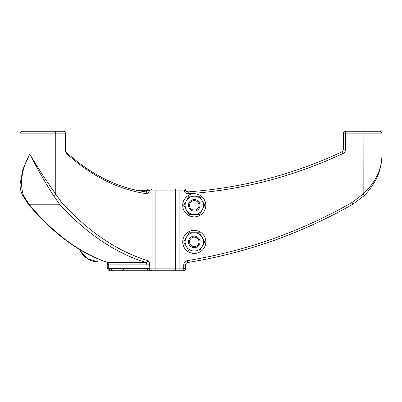 <?xml version="1.0" encoding="UTF-8"?>
<svg xmlns="http://www.w3.org/2000/svg" width="402" height="402" viewBox="0 0 402 402"><rect width="100%" height="100%" fill="white"/><g stroke="black" fill="none" stroke-linecap="round" stroke-linejoin="round"><path stroke-width="0.6" d="M136.484 190.257L146.946 190.257A1.925 0.548 10.5 0 1 149.494 190.895L183.98 190.895L185.739 190.257A1.925 1.925 0 0 0 183.925 188.97L131.072 188.97M342.308 151.649C293.42 174.594 242.044 187.995 188.176 191.854L186.458 191.297L185.739 190.257A1.925 1.925 0 0 0 183.925 188.97L183.98 190.895C184.629 192.518 185.809 193.473 187.533 193.754L188.362 193.774C242.466 189.9 294.073 176.438 343.182 153.388L342.308 151.649L343.408 149.911L343.408 133.162A1.925 1.925 0 0 1 345.333 131.238A1.925 1.925 0 0 0 343.408 133.162L343.408 149.911L345.388 149.911L345.388 133.162L381.9 133.162L379.975 131.238L345.333 131.238L345.388 133.162L343.408 133.162M211.949 257.994L210.924 258.21A486.877 486.877 0 0 1 187.628 262.511L187.377 260.612C185.121 261.149 183.905 262.576 183.729 264.888L183.729 268.355L183.252 268.837L149.876 268.837L149.624 264.888C149.534 262.576 148.896 261.149 147.715 260.612C117.188 251.16 88.485 231.803 61.617 202.538L55.747 194.076C47.074 181.98 38.401 168.659 29.723 154.112L22.909 169.348L20.1 183.97C19.994 187.628 20.758 191.282 22.391 194.925A1.925 1.211 153.9 0 1 22.381 194.91L27.989 203.769A1.925 1.467 140.2 0 0 28.989 204.206L23.447 195.457A1.925 1.211 153.9 0 1 22.391 194.925M174.292 188.97A1.925 1.432 -90 0 1 175.719 190.895L175.719 268.837A1.925 1.432 -90 0 1 174.292 270.762L148.237 270.762L183.196 270.762L183.252 268.837M373.242 131.238L352.072 131.238M147.202 193.774A1.925 1.638 -82.5 0 0 145.815 191.865C117.952 188.116 91.299 174.815 65.853 151.961L65.853 151.961A1.925 1.482 132.1 0 1 66.204 153.388C91.897 176.438 118.897 189.9 147.202 193.774L147.635 193.754L149.494 190.895A1.925 1.638 90 0 0 147.856 188.97A1.925 0.96 -90 0 0 146.946 190.257L146.559 191.297L145.76 191.86M27.989 203.769C52.642 233.311 79.088 252.863 107.329 262.436A1.925 1.668 -71.5 0 0 107.791 262.511L145.926 262.511L147.021 264.888L147.021 268.355L148.237 270.762L109.912 270.762L108.716 268.355L108.716 264.888L107.791 262.511C79.847 253.024 53.582 233.587 28.989 204.206L59.496 204.206C86.47 233.587 115.279 253.024 145.926 262.511A1.925 1.618 -73 0 0 147.715 260.612M111.856 270.762L109.912 270.762C108.962 271.28 107.264 268.541 107.756 268.355L149.624 268.355M188.176 191.854L188.362 193.774M381.9 133.162L381.9 154.112C382.111 169.177 376.297 182.955 364.463 195.457C376.297 182.955 382.111 169.177 381.9 154.112C382.126 168.674 375.88 181.995 363.172 194.076L364.463 195.457L352.861 204.206C310.54 228.366 265.621 245.843 218.105 256.647L215.698 257.185M23.447 195.457C19.613 182.945 21.703 169.162 29.723 154.112C37.527 169.162 45.431 182.945 53.436 195.457A1.925 1.176 -28.2 0 0 55.747 194.076L55.747 133.162L65.054 133.162L65.054 149.911L66.204 153.388M53.436 195.457L59.496 204.206A1.925 1.422 -42.4 0 0 61.617 202.538M148.237 270.762A1.925 1.638 -90 0 0 149.876 268.837M216.522 256.999L216.085 257.099M214.075 257.536L213.256 257.717M183.196 270.762C184.659 270.616 185.458 269.812 185.603 268.355L185.714 264.169L186.347 263.149L187.628 262.511C246.215 253.024 301.294 233.587 352.861 204.206L364.463 195.457M211.583 258.069L212.035 257.978M212.723 257.828L213.568 257.647M214.13 257.526L214.834 257.375M210.924 258.21L218.105 256.647L210.924 258.21M54.109 131.238L22.025 131.238L20.1 133.162L55.747 133.162A1.925 1.638 -90 0 0 54.109 131.238L63.41 131.238A1.925 1.638 -90 0 1 65.054 133.162L65.335 133.162A1.925 1.925 0 0 0 63.41 131.238M216.567 188.945L216.834 188.905M210.934 189.674L211.407 189.613M211.904 189.553L213.085 189.402M213.201 189.387L214.005 189.287M205.809 241.893A11.547 11.547 0 0 1 188.493 251.893A11.547 11.547 0 0 1 188.493 231.894A11.547 11.547 0 0 1 205.809 241.893M182.719 205.332A11.547 11.547 0 0 1 200.04 195.332A11.547 11.547 0 0 1 200.04 215.331A11.547 11.547 0 0 1 182.719 205.332M194.266 247.667A5.774 5.774 0 0 0 199.266 239.009A5.774 5.774 0 0 0 189.267 239.009A5.774 5.774 0 0 0 194.266 247.667M186.347 237.326A9.14 9.14 0 0 0 194.266 251.034A9.14 9.14 0 0 0 202.181 237.326A9.14 9.14 0 0 0 186.347 237.326L188.985 232.753L199.543 232.753L204.819 241.893L199.543 251.034L188.985 251.034L183.709 241.893L186.347 237.326M194.266 199.558A5.774 5.774 0 0 0 189.267 208.216A5.774 5.774 0 0 0 199.266 208.216A5.774 5.774 0 0 0 194.266 199.558M202.181 209.899A9.14 9.14 0 0 0 194.266 196.191A9.14 9.14 0 0 0 186.347 209.899A9.14 9.14 0 0 0 202.181 209.899L199.543 214.472L188.985 214.472L183.709 205.332L188.985 196.191L199.543 196.191L204.819 205.332L202.181 209.899M200.04 241.893A5.774 5.774 0 0 0 191.377 236.894A5.774 5.774 0 0 0 191.377 246.893A5.774 5.774 0 0 0 200.04 241.893M199.005 241.893A4.739 4.739 0 0 1 191.895 245.999A4.739 4.739 0 0 1 191.895 237.788A4.739 4.739 0 0 1 199.005 241.893M188.493 205.332A5.774 5.774 0 0 0 197.151 210.331A5.774 5.774 0 0 0 197.151 200.332A5.774 5.774 0 0 0 188.493 205.332M189.523 205.332A4.739 4.739 0 0 1 196.633 201.226A4.739 4.739 0 0 1 196.633 209.437A4.739 4.739 0 0 1 189.523 205.332M79.023 249.15L86.978 258.466L98.043 261.908A24.823 21.502 -90 0 1 79.35 249.346M150.373 270.762A1.925 1.638 -90 0 0 152.011 268.837L152.011 190.895A1.925 1.638 -90 0 0 150.373 188.97M154.715 270.762A1.925 0.402 -90 0 0 155.112 268.837L155.112 190.895A1.925 0.402 -90 0 0 154.715 188.97M179.116 270.762L179.116 188.97M345.388 149.911C345.318 151.494 344.584 152.649 343.182 153.388C303.369 172.121 261.677 184.553 218.105 190.684M363.117 131.238L363.172 194.076L351.956 202.538L352.861 204.206M107.756 268.355L107.756 264.888L149.624 264.888M185.603 268.355L183.729 268.355M185.603 264.888L183.729 264.888M351.956 202.538C300.59 231.803 245.733 251.16 187.377 260.612M65.054 149.911L65.335 149.911L65.335 133.162M98.043 261.908L105.786 261.908M123.876 268.837L121.952 270.762M107.756 264.888L107.143 262.34M110.746 268.837L112.671 270.762M65.853 151.961L65.335 149.911M20.1 133.162L20.1 183.97"/></g></svg>
